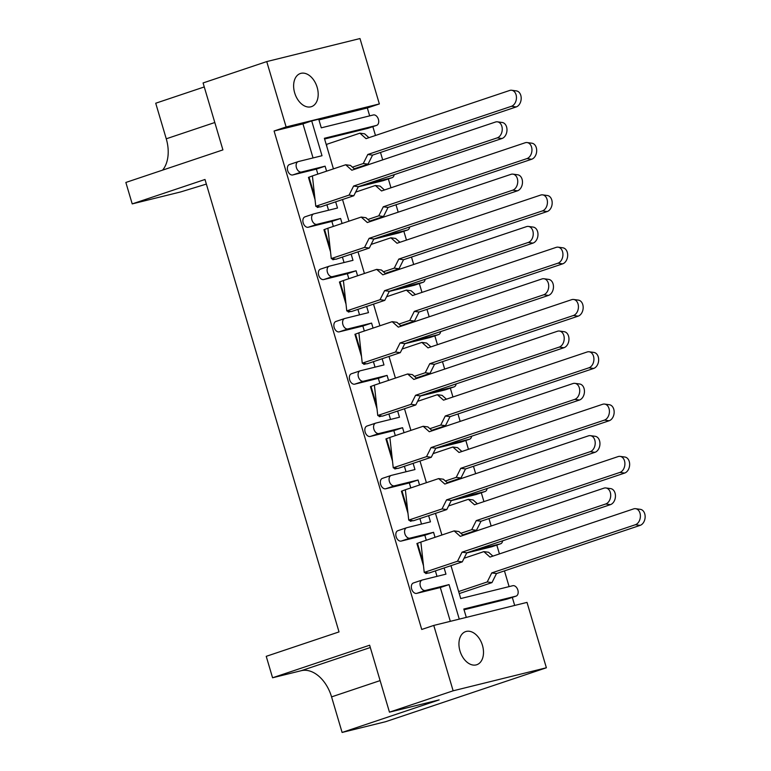 <?xml version="1.0" encoding="UTF-8"?>
<svg xmlns="http://www.w3.org/2000/svg" width="771" height="771" viewBox="0 0 771 771"><rect width="100%" height="100%" fill="white"/><g stroke="black" fill="none" stroke-linecap="round" stroke-linejoin="round"><path stroke-width="1.16" d="M317.151 87.306A17.473 11.555 71.5 0 0 300.353 73.515A17.473 11.555 71.5 0 0 294.667 92.857A17.473 11.555 71.5 0 0 311.465 106.649A17.473 11.555 71.5 0 0 317.151 87.306M482.463 645.394A17.473 11.555 71.5 0 0 465.665 631.603A17.473 11.555 71.5 0 0 459.979 650.946A17.473 11.555 71.5 0 0 476.777 664.727A17.473 11.555 71.5 0 0 482.463 645.394M514.681 605.437L512.301 597.38M509.111 586.615L504.446 570.887M499.425 553.915L496.803 545.078M491.156 525.995L488.959 518.584M483.928 501.613L481.306 492.775M475.659 473.693L473.461 466.282M468.44 449.31L465.819 440.472M460.162 421.39L457.974 413.979M452.943 397.007L450.322 388.16M444.674 369.087L442.477 361.676M437.446 344.704L434.834 335.857M429.177 316.785L426.98 309.364M421.959 292.392L419.337 283.555M413.69 264.482L411.492 257.061M406.462 240.089L403.84 231.252M398.193 212.179L395.995 204.758M390.974 187.787L388.353 178.949M382.695 159.867L380.508 152.456M375.477 135.484L372.856 126.646M369.666 115.881L367.324 107.969L379.361 103.931L286.118 126.964L266.747 61.584L359.99 38.55L379.361 103.931M527.007 602.392L546.379 667.773L453.136 690.806L433.765 625.426L527.007 602.392M453.136 690.806L389.461 712.163L439.162 699.885L342.102 732.45L385.654 721.695L546.379 667.773M389.461 712.163L369.637 645.221L272.577 677.776L266.226 656.333L339.018 631.912L204.999 179.479L132.207 203.901L125.856 182.457L222.915 149.892L203.081 82.95L266.747 61.584M444.115 567.967L445.956 574.154L422.335 579.985A5.455 3.614 71.5 0 0 422.151 580.043A5.455 3.614 71.5 0 0 420.368 586.085A5.455 3.614 71.5 0 0 425.428 590.451L449.05 584.611L459.275 619.123M449.05 584.611L440.318 587.541L450.322 621.339M428.628 515.654L430.459 521.851L406.837 527.682A5.455 3.614 71.5 0 0 406.654 527.74A5.455 3.614 71.5 0 0 404.881 533.783A5.455 3.614 71.5 0 0 409.941 538.148L433.562 532.308L424.821 535.238L426.305 540.23M435.384 570.897L437.003 576.361M433.562 532.308L435.037 537.3M319.898 206.83L317.363 207.457L317.209 206.917M314.655 196.152L309.036 177.185L308.458 177.378L315.04 199.612M335.395 259.133L332.86 259.76L332.696 259.229M330.152 248.455L324.533 229.488L323.945 229.681L330.537 251.915M350.892 311.436L348.347 312.062L348.193 311.532M345.639 300.757L340.021 281.791L339.442 281.993L346.025 304.217M366.379 363.739L363.845 364.365L363.681 363.835M361.136 353.06L355.518 334.103L354.93 334.296L361.522 356.53M381.876 416.041L379.332 416.677L379.178 416.138M376.624 405.363L371.015 386.406L370.427 386.599L377.009 408.832M397.364 468.354L394.829 468.98L394.675 468.44M392.121 457.675L386.502 438.709L385.924 438.901L392.506 461.135M412.861 520.656L410.326 521.283L410.162 520.743M407.618 509.978L401.999 491.011L401.412 491.204L408.004 513.438M428.358 572.959L425.814 573.585L425.659 573.055M423.106 562.281L417.487 543.314L416.909 543.507L423.491 565.741M425.428 590.451L416.697 593.381L440.318 587.541M416.697 593.381A5.455 3.614 -108.5 0 1 411.637 589.015A5.455 3.614 -108.5 0 1 413.41 582.972A5.455 3.614 -108.5 0 1 413.603 582.915M409.941 538.148L401.199 541.078L424.821 535.238M401.199 541.078A5.455 3.614 -108.5 0 1 396.14 536.712A5.455 3.614 -108.5 0 1 397.923 530.67A5.455 3.614 -108.5 0 1 398.106 530.612M413.131 463.352L414.962 469.549L391.35 475.379A5.455 3.614 71.5 0 0 391.157 475.437A5.455 3.614 71.5 0 0 389.384 481.48A5.455 3.614 71.5 0 0 394.444 485.836L385.712 488.775L409.334 482.935L410.808 487.927M419.887 518.594L421.515 524.058M385.712 488.775A5.455 3.614 -108.5 0 1 380.652 484.41A5.455 3.614 -108.5 0 1 382.426 478.367A5.455 3.614 -108.5 0 1 382.609 478.309M397.643 411.049L399.474 417.236L375.853 423.077A5.455 3.614 71.5 0 0 375.67 423.134A5.455 3.614 71.5 0 0 373.887 429.177A5.455 3.614 71.5 0 0 378.956 433.533L370.215 436.463L393.836 430.632L395.311 435.625M404.399 466.282L406.018 471.756M370.215 436.463A5.455 3.614 -108.5 0 1 365.155 432.107A5.455 3.614 -108.5 0 1 366.929 426.064A5.455 3.614 -108.5 0 1 367.121 426.006M382.146 358.746L383.977 364.934L360.365 370.774A5.455 3.614 71.5 0 0 360.173 370.822A5.455 3.614 71.5 0 0 358.399 376.865A5.455 3.614 71.5 0 0 363.459 381.231L354.727 384.16L378.339 378.33L379.824 383.322M388.902 413.979L390.521 419.453M354.727 384.16A5.455 3.614 -108.5 0 1 349.668 379.804A5.455 3.614 -108.5 0 1 351.441 373.752A5.455 3.614 -108.5 0 1 351.624 373.704M366.649 306.444L368.49 312.631L344.868 318.471A5.455 3.614 71.5 0 0 344.685 318.519A5.455 3.614 71.5 0 0 342.902 324.562A5.455 3.614 71.5 0 0 347.962 328.928L339.23 331.858L362.852 326.027L364.326 331.01M373.415 361.676L375.034 367.15M339.23 331.858A5.455 3.614 -108.5 0 1 334.171 327.492A5.455 3.614 -108.5 0 1 335.944 321.449A5.455 3.614 -108.5 0 1 336.137 321.401M351.162 254.141L352.993 260.328L329.371 266.159A5.455 3.614 71.5 0 0 329.188 266.217A5.455 3.614 71.5 0 0 327.415 272.259A5.455 3.614 71.5 0 0 332.474 276.625L323.743 279.555L347.355 273.715L348.839 278.707M357.917 309.373L359.537 314.847M323.743 279.555A5.455 3.614 -108.5 0 1 318.674 275.189A5.455 3.614 -108.5 0 1 320.457 269.146A5.455 3.614 -108.5 0 1 320.64 269.089M335.664 201.829L337.496 208.025L313.884 213.856A5.455 3.614 71.5 0 0 313.691 213.914A5.455 3.614 71.5 0 0 311.918 219.957A5.455 3.614 71.5 0 0 316.977 224.322L308.246 227.252L331.867 221.412L333.342 226.404M342.42 257.071L344.049 262.535M308.246 227.252A5.455 3.614 -108.5 0 1 303.186 222.886A5.455 3.614 -108.5 0 1 304.959 216.844A5.455 3.614 -108.5 0 1 305.143 216.786M313.055 157.93L302.964 123.871L311.706 120.941L322.008 155.723L298.387 161.553A5.455 3.614 71.5 0 0 298.204 161.611A5.455 3.614 71.5 0 0 296.43 167.654A5.455 3.614 71.5 0 0 301.49 172.02L292.749 174.95L316.37 169.109L317.845 174.101M326.933 204.768L328.552 210.232M292.749 174.95A5.455 3.614 -108.5 0 1 287.689 170.584A5.455 3.614 -108.5 0 1 289.462 164.541A5.455 3.614 -108.5 0 1 289.655 164.483M302.964 123.871L274.081 131.003L421.737 629.464L433.765 625.426M394.444 485.836L418.065 480.005L419.54 484.998M418.065 480.005L409.334 482.935M378.956 433.533L402.568 427.703L404.052 432.695M402.568 427.703L393.836 430.632M363.459 381.231L387.081 375.4L388.555 380.382M387.081 375.4L378.339 378.33M347.962 328.928L371.583 323.097L373.058 328.08M371.583 323.097L362.852 326.027M332.474 276.625L356.096 270.785L357.571 275.777M356.096 270.785L347.355 273.715M316.977 224.322L340.599 218.482L342.073 223.474M340.599 218.482L331.867 221.412M301.49 172.02L325.102 166.179L326.586 171.172M325.102 166.179L316.37 169.109M450.977 565.663L460.721 598.566L512.792 585.709A5.455 3.614 71.5 0 1 517.852 590.066A5.455 3.614 71.5 0 1 516.078 596.118L507.337 599.048A5.455 3.614 -108.5 0 1 507.154 599.096L515.886 596.166A5.455 3.614 71.5 0 0 516.078 596.118M515.886 596.166L463.824 609.032L466.301 617.388M464.036 609.755L507.154 599.096M367.324 107.969L318.943 119.919M368.085 128.237A5.455 3.614 -108.5 0 1 367.902 128.304A5.455 3.614 -108.5 0 1 367.709 128.362L376.45 125.432A5.455 3.614 71.5 0 0 376.634 125.374A5.455 3.614 71.5 0 0 378.407 119.332A5.455 3.614 71.5 0 0 373.347 114.966L321.285 127.832L318.731 119.206L311.706 120.941M324.591 139.011L367.709 128.362M383.572 180.539A5.455 3.614 -108.5 0 1 383.389 180.607A5.455 3.614 -108.5 0 1 383.206 180.665L391.938 177.735A5.455 3.614 71.5 0 0 392.131 177.677A5.455 3.614 71.5 0 0 394.174 174.68M358.284 186.823L383.206 180.665M399.07 232.842A5.455 3.614 -108.5 0 1 398.886 232.919A5.455 3.614 -108.5 0 1 398.703 232.967L407.435 230.037A5.455 3.614 71.5 0 0 407.618 229.98A5.455 3.614 71.5 0 0 409.671 226.982M373.771 239.126L398.703 232.967M414.557 285.145A5.455 3.614 -108.5 0 1 414.384 285.222A5.455 3.614 -108.5 0 1 414.191 285.27L422.932 282.34A5.455 3.614 71.5 0 0 423.115 282.292A5.455 3.614 71.5 0 0 425.158 279.285M389.268 291.428L414.191 285.27M430.054 337.457A5.455 3.614 -108.5 0 1 429.871 337.525A5.455 3.614 -108.5 0 1 429.688 337.573L438.42 334.643A5.455 3.614 71.5 0 0 438.612 334.595A5.455 3.614 71.5 0 0 440.655 331.588M404.765 343.731L429.688 337.573M445.551 389.76A5.455 3.614 -108.5 0 1 445.368 389.827A5.455 3.614 -108.5 0 1 445.175 389.885L453.917 386.955A5.455 3.614 71.5 0 0 454.1 386.897A5.455 3.614 71.5 0 0 456.143 383.891M420.253 396.043L445.175 389.885M461.039 442.062A5.455 3.614 -108.5 0 1 460.856 442.13A5.455 3.614 -108.5 0 1 460.673 442.188L469.404 439.258A5.455 3.614 71.5 0 0 469.597 439.2A5.455 3.614 71.5 0 0 471.64 436.203M435.75 448.346L460.673 442.188M476.536 494.365A5.455 3.614 -108.5 0 1 476.353 494.433A5.455 3.614 -108.5 0 1 476.17 494.49L484.901 491.561A5.455 3.614 71.5 0 0 485.084 491.503A5.455 3.614 71.5 0 0 487.137 488.506M451.237 500.649L476.17 494.49M492.023 546.668A5.455 3.614 -108.5 0 1 491.85 546.735A5.455 3.614 -108.5 0 1 491.657 546.793L500.398 543.863A5.455 3.614 71.5 0 0 500.581 543.806A5.455 3.614 71.5 0 0 502.625 540.808M466.734 552.952L491.657 546.793M435.48 513.361L441.889 534.997M419.993 461.058L426.402 482.694M404.496 408.746L410.904 430.391M388.998 356.443L395.417 378.089M373.511 304.14L379.92 325.786M358.014 251.838L364.423 273.474M342.526 199.535L348.935 221.171M376.45 125.432L324.379 138.288L333.438 168.868M474.3 550.311L500.398 543.863M458.812 498.008L484.901 491.561M443.315 445.705L469.404 439.258M427.828 393.393L453.917 386.955M412.331 341.09L438.42 334.643M396.843 288.788L422.932 282.34M381.346 236.485L407.435 230.037M365.849 184.182L391.938 177.735M204.267 86.94L155.723 103.227L166.257 138.799A32.758 21.665 -108.5 0 1 162.614 170.121M274.081 131.003L286.118 126.964M206.368 184.086L180.674 191.931L132.207 203.901M272.577 677.776L301.201 670.703A32.758 21.665 -108.5 0 1 331.569 696.888L342.102 732.45M516.194 106.938L511.452 106.292A8.192 5.84 -82.3 0 0 516.454 97.782A8.192 5.84 -82.3 0 0 511.674 90.255L516.416 90.901A8.192 5.84 97.7 0 1 521.196 98.428A8.192 5.84 97.7 0 1 516.194 106.938L372.547 155.125L368.018 164.165L354.246 168.791M511.674 90.255A8.192 5.84 -82.3 0 0 509.689 90.458L366.042 138.645L359.893 133.181L326.605 144.35L326.865 146.673M368.018 164.165L363.276 163.529L352.414 167.172M359.893 133.181L364.635 133.826L368.962 137.672M363.276 163.529L367.806 154.479L372.547 155.125M511.452 106.292L367.806 154.479M501.988 138.51L497.247 137.864A8.192 5.84 -82.3 0 0 502.249 129.355A8.192 5.84 -82.3 0 0 497.468 121.837L502.21 122.483A8.192 5.84 97.7 0 1 506.99 130A8.192 5.84 97.7 0 1 501.988 138.51L358.342 186.698L353.812 195.747L320.524 206.917L315.782 206.271L317.941 207.264L317.363 207.457M497.468 121.837A8.192 5.84 -82.3 0 0 495.483 122.03L351.836 170.227L345.697 164.763L312.4 175.923L315.782 206.271L349.07 195.102L353.6 186.052L358.342 186.698M317.941 207.264L319.763 206.811M309.036 177.185L312.4 175.923M353.812 195.747L349.07 195.102M345.697 164.763L350.439 165.399L354.756 169.244M497.247 137.864L353.6 186.052M531.682 159.24L526.94 158.595A8.192 5.84 -82.3 0 0 531.951 150.085A8.192 5.84 -82.3 0 0 527.162 142.568L531.903 143.204A8.192 5.84 97.7 0 1 536.693 150.731A8.192 5.84 97.7 0 1 531.682 159.24L388.044 207.428L383.515 216.478L369.733 221.094M527.162 142.568A8.192 5.84 -82.3 0 0 525.176 142.76L381.539 190.957L375.39 185.493L355.633 192.114M383.515 216.478L378.773 215.832L367.912 219.475M375.39 185.493L380.132 186.129L384.45 189.974M378.773 215.832L383.303 206.782L388.044 207.428M526.94 158.595L383.303 206.782M547.179 211.543L542.437 210.897A8.192 5.84 -82.3 0 0 547.439 202.387A8.192 5.84 -82.3 0 0 542.659 194.87L547.4 195.516A8.192 5.84 97.7 0 1 552.181 203.033A8.192 5.84 97.7 0 1 547.179 211.543L403.532 259.731L399.002 268.78L385.23 273.397M542.659 194.87A8.192 5.84 -82.3 0 0 540.673 195.063L397.026 243.26L390.887 237.796L371.121 244.426M399.002 268.78L394.26 268.135L383.409 271.777M390.887 237.796L395.629 238.441L399.947 242.277M394.26 268.135L398.79 259.085L403.532 259.731M542.437 210.897L398.79 259.085M562.666 263.846L557.925 263.2A8.192 5.84 -82.3 0 0 562.936 254.69A8.192 5.84 -82.3 0 0 558.146 247.173L562.888 247.819A8.192 5.84 97.7 0 1 567.678 255.336A8.192 5.84 97.7 0 1 562.666 263.846L419.029 312.033L414.499 321.083L400.727 325.699M558.146 247.173A8.192 5.84 -82.3 0 0 556.17 247.375L412.524 295.563L406.375 290.098L386.618 296.729M414.499 321.083L409.758 320.437L398.896 324.08M406.375 290.098L411.116 290.744L415.434 294.58M409.758 320.437L414.287 311.388L419.029 312.033M557.925 263.2L414.287 311.388M578.163 316.149L573.422 315.503A8.192 5.84 -82.3 0 0 578.433 307.003A8.192 5.84 -82.3 0 0 573.643 299.476L578.385 300.121A8.192 5.84 97.7 0 1 583.175 307.639A8.192 5.84 97.7 0 1 578.163 316.149L434.516 364.336L429.987 373.386L416.215 378.012M573.643 299.476A8.192 5.84 -82.3 0 0 571.658 299.678L428.011 347.866L421.872 342.401L402.105 349.032M429.987 373.386L425.245 372.74L414.393 376.383M421.872 342.401L426.614 343.047L430.931 346.883M425.245 372.74L429.775 363.7L434.516 364.336M573.422 315.503L429.775 363.7M593.66 368.451L588.919 367.806A8.192 5.84 -82.3 0 0 593.921 359.305A8.192 5.84 -82.3 0 0 589.14 351.778L593.882 352.424A8.192 5.84 97.7 0 1 598.662 359.951A8.192 5.84 97.7 0 1 593.66 368.451L450.013 416.648L445.484 425.688L431.712 430.314M589.14 351.778A8.192 5.84 -82.3 0 0 587.155 351.981L443.508 400.168L437.359 394.704L417.603 401.334M445.484 425.688L440.742 425.043L429.881 428.686M437.359 394.704L442.101 395.35L446.428 399.195M440.742 425.043L445.272 416.003L450.013 416.648M588.919 367.806L445.272 416.003M609.148 420.754L604.406 420.118A8.192 5.84 -82.3 0 0 609.418 411.608A8.192 5.84 -82.3 0 0 604.628 404.081L609.369 404.727A8.192 5.84 97.7 0 1 614.159 412.254A8.192 5.84 97.7 0 1 609.148 420.754L465.511 468.951L460.981 477.991L447.199 482.617M604.628 404.081A8.192 5.84 -82.3 0 0 602.643 404.283L459.005 452.471L452.856 447.007L433.1 453.637M460.981 477.991L456.239 477.355L445.378 480.988M452.856 447.007L457.598 447.652L461.916 451.498M456.239 477.355L460.769 468.305L465.511 468.951M604.406 420.118L460.769 468.305M624.645 473.066L619.903 472.421A8.192 5.84 -82.3 0 0 624.905 463.911A8.192 5.84 -82.3 0 0 620.125 456.384L624.867 457.03A8.192 5.84 97.7 0 1 629.647 464.556A8.192 5.84 97.7 0 1 624.645 473.066L480.998 521.254L476.468 530.303L462.696 534.92M620.125 456.384A8.192 5.84 -82.3 0 0 618.14 456.586L474.493 504.774L468.354 499.309L448.587 505.94M476.468 530.303L471.727 529.658L460.875 533.301M468.354 499.309L473.095 499.955L477.413 503.8M471.727 529.658L476.256 520.608L480.998 521.254M619.903 472.421L476.256 520.608M640.132 525.369L635.391 524.723A8.192 5.84 -82.3 0 0 640.402 516.213A8.192 5.84 -82.3 0 0 635.612 508.696L640.354 509.342A8.192 5.84 97.7 0 1 645.144 516.859A8.192 5.84 97.7 0 1 640.132 525.369L496.495 573.557L491.965 582.606L459.246 593.583M635.612 508.696A8.192 5.84 -82.3 0 0 633.637 508.889L489.99 557.086L483.841 551.622L464.084 558.243M491.965 582.606L487.224 581.96L458.639 591.55M483.841 551.622L488.583 552.267L492.9 556.103M487.224 581.96L491.753 572.911L496.495 573.557M635.391 524.723L491.753 572.911M517.476 190.813L512.734 190.167A8.192 5.84 -82.3 0 0 517.746 181.657A8.192 5.84 -82.3 0 0 512.956 174.14L517.698 174.786A8.192 5.84 97.7 0 1 522.487 182.303A8.192 5.84 97.7 0 1 517.476 190.813L373.839 239L369.309 248.05L336.021 259.22L331.27 258.574L333.438 259.567L332.86 259.76M512.956 174.14A8.192 5.84 -82.3 0 0 510.98 174.342L367.333 222.53L361.185 217.065L327.897 228.235L331.27 258.574L364.567 247.404L369.097 238.355L373.839 239M333.438 259.567L335.26 259.114M324.533 229.488L327.897 228.235M369.309 248.05L364.567 247.404M361.185 217.065L365.926 217.711L370.253 221.547M512.734 190.167L369.097 238.355M532.973 243.116L528.231 242.47A8.192 5.84 -82.3 0 0 533.243 233.97A8.192 5.84 -82.3 0 0 528.453 226.443L533.195 227.088A8.192 5.84 97.7 0 1 537.985 234.606A8.192 5.84 97.7 0 1 532.973 243.116L389.326 291.303L384.796 300.353L351.509 311.523L346.767 310.877L348.935 311.87L348.347 312.062M528.453 226.443A8.192 5.84 -82.3 0 0 526.468 226.645L382.83 274.833L376.682 269.368L343.394 280.538L346.767 310.877L380.055 299.707L384.584 290.667L389.326 291.303M348.935 311.87L350.757 311.417M340.021 281.791L343.394 280.538M384.796 300.353L380.055 299.707M376.682 269.368L381.423 270.014L385.741 273.85M528.231 242.47L384.584 290.667M548.47 295.418L543.728 294.773A8.192 5.84 -82.3 0 0 548.73 286.272A8.192 5.84 -82.3 0 0 543.95 278.745L548.692 279.391A8.192 5.84 97.7 0 1 553.472 286.918A8.192 5.84 97.7 0 1 548.47 295.418L404.823 343.615L400.294 352.655L367.006 363.825L362.264 363.18L364.423 364.172L363.845 364.365M543.95 278.745A8.192 5.84 -82.3 0 0 541.965 278.948L398.318 327.135L392.169 321.671L358.881 332.841L362.264 363.18L395.552 352.01L400.082 342.97L404.823 343.615M364.423 364.172L366.244 363.719M355.518 334.103L358.881 332.841M400.294 352.655L395.552 352.01M392.169 321.671L396.911 322.317L401.238 326.162M543.728 294.773L400.082 342.97M563.958 347.721L559.216 347.085A8.192 5.84 -82.3 0 0 564.227 338.575A8.192 5.84 -82.3 0 0 559.438 331.048L564.179 331.694A8.192 5.84 97.7 0 1 568.969 339.221A8.192 5.84 97.7 0 1 563.958 347.721L420.32 395.918L415.791 404.958L382.493 416.128L377.751 415.482L379.92 416.475L379.332 416.677M559.438 331.048A8.192 5.84 -82.3 0 0 557.452 331.251L413.815 379.438L407.666 373.974L374.378 385.143L377.751 415.482L411.049 404.322L415.579 395.272L420.32 395.918M379.92 416.475L381.741 416.032M371.015 386.406L374.378 385.143M415.791 404.958L411.049 404.322M407.666 373.974L412.408 374.619L416.725 378.465M559.216 347.085L415.579 395.272M579.455 400.033L574.713 399.388A8.192 5.84 -82.3 0 0 579.715 390.878A8.192 5.84 -82.3 0 0 574.935 383.351L579.676 383.997A8.192 5.84 97.7 0 1 584.457 391.523A8.192 5.84 97.7 0 1 579.455 400.033L435.808 448.221L431.278 457.27L397.99 468.431L393.249 467.795L395.407 468.778L394.829 468.98M574.935 383.351A8.192 5.84 -82.3 0 0 572.949 383.553L429.302 431.741L423.163 426.276L389.866 437.446L393.249 467.795L426.536 456.625L431.066 447.575L435.808 448.221M395.407 468.778L397.229 468.334M386.502 438.709L389.866 437.446M431.278 457.27L426.536 456.625M423.163 426.276L427.905 426.922L432.223 430.767M574.713 399.388L431.066 447.575M594.942 452.336L590.2 451.69A8.192 5.84 -82.3 0 0 595.212 443.18A8.192 5.84 -82.3 0 0 590.422 435.663L595.164 436.299A8.192 5.84 97.7 0 1 599.954 443.826A8.192 5.84 97.7 0 1 594.942 452.336L451.305 500.524L446.775 509.573L413.478 520.743L408.736 520.097L410.904 521.09L410.326 521.283M590.422 435.663A8.192 5.84 -82.3 0 0 588.446 435.856L444.8 484.053L438.651 478.589L405.363 489.749L408.736 520.097L442.034 508.927L446.563 499.878L451.305 500.524M410.904 521.09L412.726 520.637M401.999 491.011L405.363 489.749M446.775 509.573L442.034 508.927M438.651 478.589L443.392 479.225L447.72 483.07M590.2 451.69L446.563 499.878M610.439 504.639L605.698 503.993A8.192 5.84 -82.3 0 0 610.709 495.483A8.192 5.84 -82.3 0 0 605.919 487.966L610.661 488.612A8.192 5.84 97.7 0 1 615.451 496.129A8.192 5.84 97.7 0 1 610.439 504.639L466.792 552.826L462.263 561.876L428.975 573.046L424.233 572.4L426.402 573.393L425.814 573.585M605.919 487.966A8.192 5.84 -82.3 0 0 603.934 488.159L460.297 536.356L454.148 530.891L420.86 542.061L424.233 572.4L457.521 561.23L462.051 552.181L466.792 552.826M426.402 573.393L428.223 572.94M417.487 543.314L420.86 542.061M462.263 561.876L457.521 561.23M454.148 530.891L458.89 531.537L463.207 535.373M605.698 503.993L462.051 552.181M214.801 122.512L166.257 138.799M370.311 647.515L301.201 670.703M380.113 680.6L331.569 696.888M376.634 125.374L367.902 128.304M298.204 161.611L289.462 164.541M392.131 177.677L383.389 180.607M407.618 229.98L398.886 232.919M423.115 282.292L414.384 285.222M438.612 334.595L429.871 337.525M454.1 386.897L445.368 389.827M469.597 439.2L460.856 442.13M485.084 491.503L476.353 494.433M500.581 543.806L491.85 546.735M313.691 213.914L304.959 216.844M329.188 266.217L320.457 269.146M344.685 318.519L335.944 321.449M360.173 370.822L351.441 373.752M375.67 423.134L366.929 426.064M391.157 475.437L382.426 478.367M406.654 527.74L397.923 530.67M422.151 580.043L413.41 582.972"/></g></svg>

